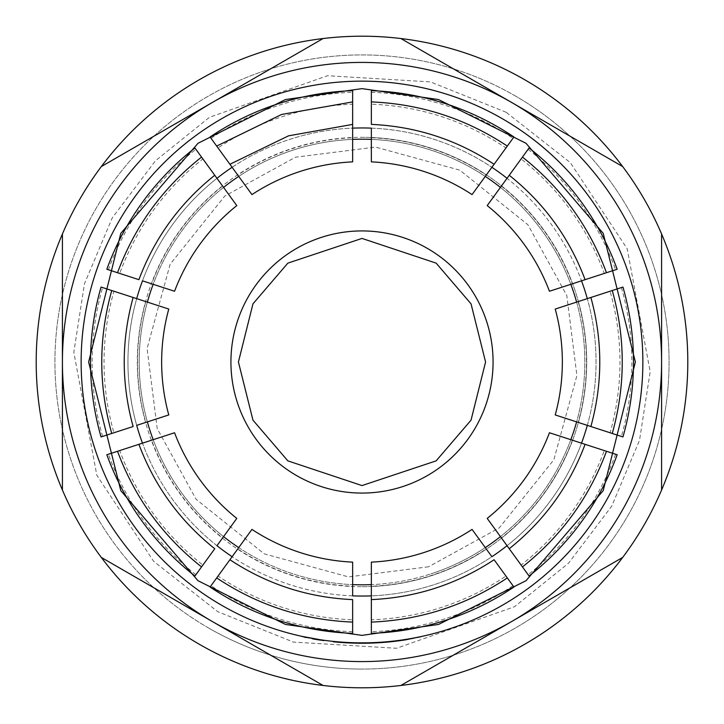 <?xml version="1.0" encoding="UTF-8"?>
<svg xmlns="http://www.w3.org/2000/svg" width="724" height="724" viewBox="0 0 724 724"><rect width="100%" height="100%" fill="white"/><g stroke="black" fill="none" stroke-linecap="round" stroke-linejoin="round"><path stroke-width="0.54" stroke-dasharray="3.62 2.71" d="M302.107 636.785L304.967 637.391M305.428 637.491L312.768 638.894M320.587 640.17L323.728 640.622M317.04 639.238L320.669 639.808M494.094 559.733L513.913 587.019M515.542 96.066A307.076 307.076 0 0 0 65.386 282.523A307.076 307.076 0 0 0 362 669.076A307.076 307.076 0 0 1 54.924 362A307.076 307.076 0 0 1 362 54.924A307.076 307.076 0 0 1 669.076 362A307.076 307.076 0 0 1 362 669.076A307.076 307.076 0 0 0 515.542 96.066A307.076 307.076 0 0 1 362 669.076A307.076 307.076 0 0 1 208.458 627.934M486.238 548.928L485.279 547.606A222.82 222.82 0 0 1 430.852 573.915A222.82 222.82 0 0 0 362 139.18A222.82 222.82 0 0 0 141.922 396.861A222.82 222.82 0 0 0 430.852 573.915A222.82 222.82 0 0 1 371.358 584.621L371.358 586.259A224.458 224.458 0 0 0 486.238 548.928L491.886 556.702A234.051 234.051 0 0 1 371.358 595.861L371.358 586.259M428.536 566.792L348.488 576.901L264.242 553.86L196.086 499.252L157.208 428.536L147.099 348.488L170.14 264.242L224.748 196.086L295.464 157.208L375.512 147.099L459.758 170.14L527.914 224.748L566.792 295.464L576.901 375.512L553.86 459.758L499.252 527.914L428.536 566.792M350.896 643.021L352.081 643.066A281.238 281.238 0 0 0 362 643.238A281.238 281.238 0 0 1 349.719 642.966L349.737 642.595A280.858 280.858 0 0 0 362 642.858A280.858 280.858 0 0 1 333.266 641.392A280.858 280.858 0 0 0 362 642.858A280.858 280.858 0 0 1 349.737 642.595A280.858 280.858 0 0 0 362 642.858A280.858 280.858 0 0 1 349.737 642.595A280.858 280.858 0 0 0 362 642.858A280.858 280.858 0 0 1 333.266 641.392L349.737 642.595A280.858 280.858 0 0 0 362 642.858A280.858 280.858 0 0 1 333.266 641.392A280.858 280.858 0 0 0 642.858 362A280.858 280.858 0 0 0 362 81.142A280.858 280.858 0 0 0 81.142 362A280.858 280.858 0 0 0 362 642.858A280.858 280.858 0 0 1 352.09 642.686A280.858 280.858 0 0 0 362 642.858A280.858 280.858 0 0 1 352.09 642.686L350.914 642.641L352.09 642.686A280.858 280.858 0 0 0 362 642.858A280.858 280.858 0 0 1 333.266 641.392L349.719 642.966A281.238 281.238 0 0 0 391.005 641.736A281.238 281.238 0 0 1 362 643.238A281.238 281.238 0 0 0 374.516 642.957L391.005 641.736A281.238 281.238 0 0 1 373.34 643.012L372.154 643.057L373.322 642.631A280.858 280.858 0 0 0 390.969 641.364L374.498 642.586L391.005 641.736A281.238 281.238 0 0 1 362 643.238A281.238 281.238 0 0 0 372.154 643.057L372.154 643.057A281.238 281.238 0 0 1 362 643.238A281.238 281.238 0 0 0 391.005 641.736A281.238 281.238 0 0 1 362 643.238A281.238 281.238 0 0 0 391.005 641.736L391.005 641.736A281.238 281.238 0 0 1 362 643.238A281.238 281.238 0 0 0 391.005 641.736L391.005 641.736A281.238 281.238 0 0 1 362 643.238A281.238 281.238 0 0 0 403.313 640.188L404.481 640.007A281.238 281.238 0 0 0 421.893 636.785L421.821 636.414A280.858 280.858 0 0 1 404.417 639.636L403.313 640.188M352.081 643.066A281.238 281.238 0 0 0 362 643.238A281.238 281.238 0 0 1 349.719 642.966A281.238 281.238 0 0 0 362 643.238A281.238 281.238 0 0 1 352.081 643.066A281.238 281.238 0 0 0 362 643.238A281.238 281.238 0 0 1 349.719 642.966A281.238 281.238 0 0 0 362 643.238A281.238 281.238 0 0 1 333.23 641.763A281.238 281.238 0 0 0 362 643.238A281.238 281.238 0 0 1 333.23 641.763L333.23 641.763A281.238 281.238 0 0 0 362 643.238A281.238 281.238 0 0 1 352.081 643.066L352.09 642.686A280.858 280.858 0 0 0 362 642.858A280.858 280.858 0 0 1 352.09 642.686L352.081 643.066A281.238 281.238 0 0 0 374.516 642.957L391.005 641.736A281.238 281.238 0 0 1 362 643.238A281.238 281.238 0 0 0 372.154 643.057L372.145 642.677A280.858 280.858 0 0 1 362 642.858A280.858 280.858 0 0 0 390.969 641.364L391.005 641.736M333.23 641.763A281.238 281.238 0 0 0 374.516 642.957L390.969 641.364A280.858 280.858 0 0 1 362 642.858A280.858 280.858 0 0 0 390.969 641.364A280.858 280.858 0 0 1 362 642.858A280.858 280.858 0 0 0 374.498 642.586L374.498 642.586A280.858 280.858 0 0 1 362 642.858A280.858 280.858 0 0 0 405.585 639.455M374.498 642.586A280.858 280.858 0 0 1 362 642.858A280.858 280.858 0 0 0 403.259 639.817M372.145 642.677A280.858 280.858 0 0 1 362 642.858A280.858 280.858 0 0 0 390.969 641.364A280.858 280.858 0 0 1 362 642.858A280.858 280.858 0 0 0 390.969 641.364A280.858 280.858 0 0 1 362 642.858A280.858 280.858 0 0 0 390.969 641.364A280.858 280.858 0 0 1 362 642.858A280.858 280.858 0 0 0 372.145 642.677L373.34 643.012M101.052 287.057L113.93 291.238A257.97 257.97 0 0 0 113.93 432.762L101.052 436.943M362 687.8A325.8 325.8 0 0 0 687.8 362A325.8 325.8 0 0 0 362 36.2A325.8 325.8 0 0 0 36.2 362A325.8 325.8 0 0 0 362 687.8M362 586.693A224.693 224.693 0 0 0 586.693 362A224.693 224.693 0 0 0 362 137.307A224.693 224.693 0 0 1 586.693 362A224.693 224.693 0 0 1 362 586.693A224.693 224.693 0 0 1 137.307 362A224.693 224.693 0 0 1 362 137.307A224.693 224.693 0 0 0 137.307 362A224.693 224.693 0 0 0 362 586.693M352.642 595.861A234.051 234.051 0 0 1 232.114 556.702L237.762 548.928A224.458 224.458 0 0 0 352.642 586.259L352.642 595.861M216.965 545.697A234.051 234.051 0 0 1 142.474 443.169L151.615 440.201A224.458 224.458 0 0 0 222.612 537.923L216.965 545.697M136.691 425.368A234.051 234.051 0 0 1 136.691 298.632L145.823 301.6A224.458 224.458 0 0 0 145.823 422.4L136.691 425.368M142.474 280.831A234.051 234.051 0 0 1 216.965 178.303L222.612 186.077A224.458 224.458 0 0 0 151.615 283.799L142.474 280.831M232.114 167.298A234.051 234.051 0 0 1 352.642 128.139L352.642 137.741A224.458 224.458 0 0 0 237.762 175.072L232.114 167.298M362 127.949A234.051 234.051 0 0 0 127.949 362A234.051 234.051 0 0 0 362 596.051A234.051 234.051 0 0 0 596.051 362A234.051 234.051 0 0 0 362 127.949M362 493.071A131.071 131.071 0 0 0 493.071 362A131.071 131.071 0 0 0 362 230.929A131.071 131.071 0 0 0 230.929 362A131.071 131.071 0 0 0 362 493.071M229.906 164.267L210.087 136.981M352.642 90.663L352.642 104.202A257.97 257.97 0 0 0 218.042 147.931M352.642 104.202L352.642 128.139M371.358 124.392L371.358 90.663M513.913 136.981L505.958 147.931A257.97 257.97 0 0 0 371.358 104.202M505.958 147.931L486.238 175.072A224.458 224.458 0 0 0 371.358 137.741L371.358 128.139A234.051 234.051 0 0 1 491.886 167.298M509.244 175.271L529.063 147.986M617.165 269.247L604.287 273.428A257.97 257.97 0 0 0 521.108 158.936M604.287 273.428L572.385 283.799A224.458 224.458 0 0 0 501.388 186.077L507.035 178.303A234.051 234.051 0 0 1 581.526 280.831M590.875 297.474L622.948 287.057M622.948 436.943L610.07 432.762A257.97 257.97 0 0 0 610.07 291.238M610.07 432.762L578.177 422.4A224.458 224.458 0 0 0 578.177 301.6L587.309 298.632A234.051 234.051 0 0 1 587.309 425.368M585.092 444.328L617.165 454.753M529.063 576.014L521.108 565.064A257.97 257.97 0 0 0 604.287 450.572M521.108 565.064L501.388 537.923A224.458 224.458 0 0 0 572.385 440.201L581.526 443.169A234.051 234.051 0 0 1 507.035 545.697M371.358 633.337L371.358 619.798A257.97 257.97 0 0 0 505.958 576.069M371.358 619.798L371.358 595.861M352.642 599.608L352.642 633.337M210.087 587.019L218.042 576.069A257.97 257.97 0 0 0 352.642 619.798M218.042 576.069L232.114 556.702M214.757 548.729L194.937 576.014M106.835 454.753L119.713 450.572A257.97 257.97 0 0 0 202.892 565.064M119.713 450.572L142.474 443.169M133.125 426.526L113.93 432.762M113.93 291.238L136.691 298.632M138.908 279.672L106.835 269.247M194.937 147.986L202.892 158.936A257.97 257.97 0 0 0 119.713 273.428M202.892 158.936L216.965 178.303M400.906 685.465L622.676 557.435M661.582 490.039L661.582 233.961M622.676 166.565L400.906 38.535M323.094 38.535L101.324 166.565M62.418 233.961L62.418 490.039M352.642 160.031L352.642 137.741M472.057 194.593A200.349 200.349 0 0 0 371.358 161.868M371.358 137.741L371.358 139.379A222.82 222.82 0 0 1 485.279 176.394L473.143 193.1M371.358 139.379A222.82 222.82 0 0 1 485.279 176.394L486.238 175.072M501.388 186.077L500.429 187.398A222.82 222.82 0 0 1 570.829 284.306L551.19 290.686M500.429 187.398A222.82 222.82 0 0 1 570.829 284.306L572.385 283.799M549.444 291.256A200.349 200.349 0 0 0 487.207 205.598M578.177 301.6L576.621 302.107A222.82 222.82 0 0 1 576.621 421.893L556.973 415.504M576.621 302.107A222.82 222.82 0 0 1 576.621 421.893L578.177 422.4M555.227 414.942A200.349 200.349 0 0 0 555.227 309.058M572.385 440.201L570.829 439.694A222.82 222.82 0 0 1 500.429 536.602L488.284 519.895M570.829 439.694A222.82 222.82 0 0 1 500.429 536.602L501.388 537.923M487.207 518.402A200.349 200.349 0 0 0 549.444 432.744M251.943 529.407A200.349 200.349 0 0 0 352.642 562.132L352.642 586.259M237.762 548.928L238.721 547.606A222.82 222.82 0 0 0 352.642 584.621A222.82 222.82 0 0 1 238.721 547.606L250.857 530.9M222.612 537.923L223.571 536.602A222.82 222.82 0 0 1 153.171 439.694L151.615 440.201M174.556 432.744A200.349 200.349 0 0 0 236.793 518.402M168.773 309.058A200.349 200.349 0 0 0 168.773 414.942M145.823 422.4L147.379 421.893A222.82 222.82 0 0 1 147.379 302.107L167.027 308.496M147.379 421.893A222.82 222.82 0 0 1 147.379 302.107L145.823 301.6M236.793 205.598A200.349 200.349 0 0 0 174.556 291.256L153.171 284.306A222.82 222.82 0 0 1 223.571 187.398L235.716 204.105M151.615 283.799L153.171 284.306A222.82 222.82 0 0 1 223.571 187.398L222.612 186.077M352.642 161.868A200.349 200.349 0 0 0 251.943 194.593M472.057 529.407A200.349 200.349 0 0 1 371.358 562.132M238.721 176.394A222.82 222.82 0 0 1 352.642 139.379A222.82 222.82 0 0 0 238.721 176.394L237.762 175.072M512.954 585.698A269.862 269.862 0 0 1 371.358 631.699M506.176 112.283L430.49 81.903L327.51 75.721L209.507 117.27L155.452 160.791L112.283 217.824L84.473 283.727L73.812 352.298L96.826 475.27L153.669 561.362L217.824 611.717L293.51 642.097L396.49 648.279L514.493 606.73L568.548 563.209L611.717 506.176L639.527 440.273L650.188 371.702L627.174 248.73L570.331 162.638L506.176 112.283M102.609 436.436A269.862 269.862 0 0 1 102.609 287.564M485.279 547.606A222.82 222.82 0 0 1 430.852 573.915A222.82 222.82 0 0 0 362 139.18A222.82 222.82 0 0 0 293.148 150.085M211.046 138.302A269.862 269.862 0 0 1 352.642 92.301M371.358 92.301A269.862 269.862 0 0 1 512.954 138.302M528.104 149.307A269.862 269.862 0 0 1 615.608 269.753M621.391 287.564A269.862 269.862 0 0 1 621.391 436.436M615.608 454.247A269.862 269.862 0 0 1 528.104 574.693M352.642 631.699A269.862 269.862 0 0 1 211.046 585.698M195.896 574.693A269.862 269.862 0 0 1 108.392 454.247M108.392 269.753A269.862 269.862 0 0 1 195.896 149.307M223.571 536.602A222.82 222.82 0 0 1 153.171 439.694"/><path stroke-width="1.09" d="M304.967 637.391L305.428 637.491M312.768 638.894L320.587 640.17M320.669 639.808L302.179 636.414L317.04 639.238M362 642.858A280.858 280.858 0 0 1 81.142 362A280.858 280.858 0 0 1 362 81.142A280.858 280.858 0 0 1 642.858 362A280.858 280.858 0 0 1 362 642.858A280.858 280.858 0 0 0 642.858 362A280.858 280.858 0 0 0 362 81.142M216.965 178.303A234.051 234.051 0 0 1 232.114 167.298L210.087 136.981A271.5 271.5 0 0 1 352.642 90.663L352.642 124.392L288.514 135.84L229.906 164.267L251.943 194.593A200.349 200.349 0 0 1 352.642 161.868L352.642 124.392M362 493.071A131.071 131.071 0 0 1 230.929 362A131.071 131.071 0 0 1 362 230.929A131.071 131.071 0 0 1 493.071 362A131.071 131.071 0 0 1 362 493.071A131.071 131.071 0 0 0 493.071 362A131.071 131.071 0 0 0 362 230.929M352.081 643.066L350.896 643.021M333.266 641.392L349.719 642.966L333.23 641.763A281.238 281.238 0 0 0 405.648 639.826L421.821 636.414L405.648 639.826M400.906 38.535A325.8 325.8 0 0 0 323.094 38.535L212.204 102.555A299.582 299.582 0 0 1 661.582 362A299.582 299.582 0 0 1 212.204 621.445A299.582 299.582 0 0 1 212.204 102.555L101.324 166.565A325.8 325.8 0 0 0 62.418 233.961L62.418 490.039A325.8 325.8 0 0 0 101.324 557.435L323.094 685.465A325.8 325.8 0 0 0 400.906 685.465L622.676 557.435A325.8 325.8 0 0 0 661.582 490.039L661.582 233.961A325.8 325.8 0 0 0 622.676 166.565L400.906 38.535A325.8 325.8 0 0 1 622.676 166.565M661.582 233.961A325.8 325.8 0 0 1 661.582 490.039M622.676 557.435A325.8 325.8 0 0 1 400.906 685.465M371.358 595.861A234.051 234.051 0 0 1 352.642 595.861L352.642 562.132A200.349 200.349 0 0 1 251.943 529.407L210.087 587.019A271.5 271.5 0 0 0 352.642 633.337L352.642 599.608C308.062 597.599 267.156 584.313 229.906 559.733M232.114 556.702A234.051 234.051 0 0 1 216.965 545.697L236.793 518.402A200.349 200.349 0 0 1 174.556 432.744L106.835 454.753A271.5 271.5 0 0 0 194.937 576.014L214.757 548.729C179.878 520.9 154.601 486.103 138.908 444.328M142.474 443.169A234.051 234.051 0 0 1 136.691 425.368L168.773 414.942A200.349 200.349 0 0 1 168.773 309.058L101.052 287.057A271.5 271.5 0 0 0 101.052 436.943L133.125 426.526C121.261 383.512 121.261 340.488 133.125 297.474M136.691 298.632A234.051 234.051 0 0 1 142.474 280.831L174.556 291.256A200.349 200.349 0 0 1 236.793 205.598L194.937 147.986A271.5 271.5 0 0 0 106.835 269.247L138.908 279.672C154.601 237.897 179.878 203.1 214.757 175.271M352.642 128.139A234.051 234.051 0 0 1 371.358 128.139L371.358 161.868A200.349 200.349 0 0 1 472.057 194.593L513.913 136.981A271.5 271.5 0 0 0 371.358 90.663L371.358 124.392C415.938 126.401 456.844 139.687 494.094 164.267M352.642 139.379A222.82 222.82 0 0 1 371.358 139.379L371.358 161.868M485.279 176.394A222.82 222.82 0 0 1 500.429 187.398L487.207 205.598A200.349 200.349 0 0 1 549.444 291.256L617.165 269.247A271.5 271.5 0 0 0 529.063 147.986L487.207 205.598M570.829 284.306A222.82 222.82 0 0 1 576.621 302.107L555.227 309.058A200.349 200.349 0 0 1 555.227 414.942L622.948 436.943A271.5 271.5 0 0 0 622.948 287.057L555.227 309.058M576.621 421.893A222.82 222.82 0 0 1 570.829 439.694L549.444 432.744A200.349 200.349 0 0 1 487.207 518.402L529.063 576.014A271.5 271.5 0 0 0 617.165 454.753L549.444 432.744M500.429 536.602A222.82 222.82 0 0 1 485.279 547.606L472.057 529.407A200.349 200.349 0 0 1 371.358 562.132L371.358 633.337A271.5 271.5 0 0 0 445.903 620.215A271.5 271.5 0 0 1 371.358 633.337M371.358 562.132L371.358 584.621A222.82 222.82 0 0 1 352.642 584.621M491.886 167.298A234.051 234.051 0 0 1 507.035 178.303L509.244 175.271C544.122 203.1 569.399 237.897 585.092 279.672M581.526 280.831A234.051 234.051 0 0 1 587.309 298.632L590.875 297.474C602.739 340.488 602.739 383.512 590.875 426.526M587.309 425.368A234.051 234.051 0 0 1 581.526 443.169L585.092 444.328C569.399 486.103 544.122 520.9 509.244 548.729M507.035 545.697A234.051 234.051 0 0 1 491.886 556.702L472.057 529.407M323.094 685.465A325.8 325.8 0 0 1 101.324 557.435L323.094 685.465M62.418 490.039A325.8 325.8 0 0 1 62.418 233.961M101.324 166.565A325.8 325.8 0 0 1 323.094 38.535M513.913 587.019A271.5 271.5 0 0 1 445.903 620.215A271.5 271.5 0 0 0 513.913 587.019L494.094 559.733C456.844 584.313 415.938 597.599 371.358 599.608M352.642 161.868L352.642 160.031M473.143 193.1L472.057 194.593M551.19 290.686L549.444 291.256M556.973 415.504L555.227 414.942M488.284 519.895L487.207 518.402M250.857 530.9L251.943 529.407M168.773 414.942L147.379 421.893A222.82 222.82 0 0 0 153.171 439.694L174.556 432.744M167.027 308.496L168.773 309.058M235.716 204.105L236.793 205.598M238.721 547.606A222.82 222.82 0 0 1 223.571 536.602L236.793 518.402M147.379 302.107A222.82 222.82 0 0 1 153.171 284.306M223.571 187.398A222.82 222.82 0 0 1 238.721 176.394L251.943 194.593M323.728 640.622L302.179 636.414M390.969 641.364L374.516 642.957M373.34 643.012L372.154 643.057M362 635.373L285.455 624.441L197.978 580.702L120.79 490.646L88.627 362L120.79 233.354L197.978 143.298L285.455 99.559L362 88.627L438.545 99.559L526.022 143.298L603.21 233.354L635.373 362L603.21 490.646L526.022 580.702L438.545 624.441L362 635.373M216.693 146.076L281.573 114.473L352.642 101.903M362 485.578L287.853 460.862L252.957 420.155L238.422 362L252.957 303.845L287.853 263.138L362 238.422L436.147 263.138L471.043 303.845L485.578 362L471.043 420.155L436.147 460.862L362 485.578M210.087 136.981A271.5 271.5 0 0 1 278.097 103.785M371.358 90.663A271.5 271.5 0 0 1 513.913 136.981M529.063 147.986A271.5 271.5 0 0 1 617.165 269.247M622.948 287.057A271.5 271.5 0 0 1 622.948 436.943M617.165 454.753A271.5 271.5 0 0 1 529.063 576.014M352.642 633.337A271.5 271.5 0 0 1 210.087 587.019M194.937 576.014A271.5 271.5 0 0 1 106.835 454.753M101.052 436.943A271.5 271.5 0 0 1 101.052 287.057M106.835 269.247A271.5 271.5 0 0 1 194.937 147.986M371.358 101.903C420.789 103.975 466.102 118.7 507.307 146.076M522.457 157.081C561.227 187.806 589.227 226.359 606.477 272.722M612.26 290.532C625.563 338.18 625.563 385.82 612.26 433.468M606.477 451.278C589.227 497.641 561.227 536.194 522.457 566.919M507.307 577.924C466.102 605.3 420.789 620.025 371.358 622.097M352.642 622.097C303.211 620.025 257.898 605.3 216.693 577.924M201.543 566.919C162.773 536.194 134.773 497.641 117.523 451.278M111.74 433.468C98.437 385.82 98.437 338.18 111.74 290.532M117.523 272.722C134.773 226.359 162.773 187.806 201.543 157.081"/></g></svg>
